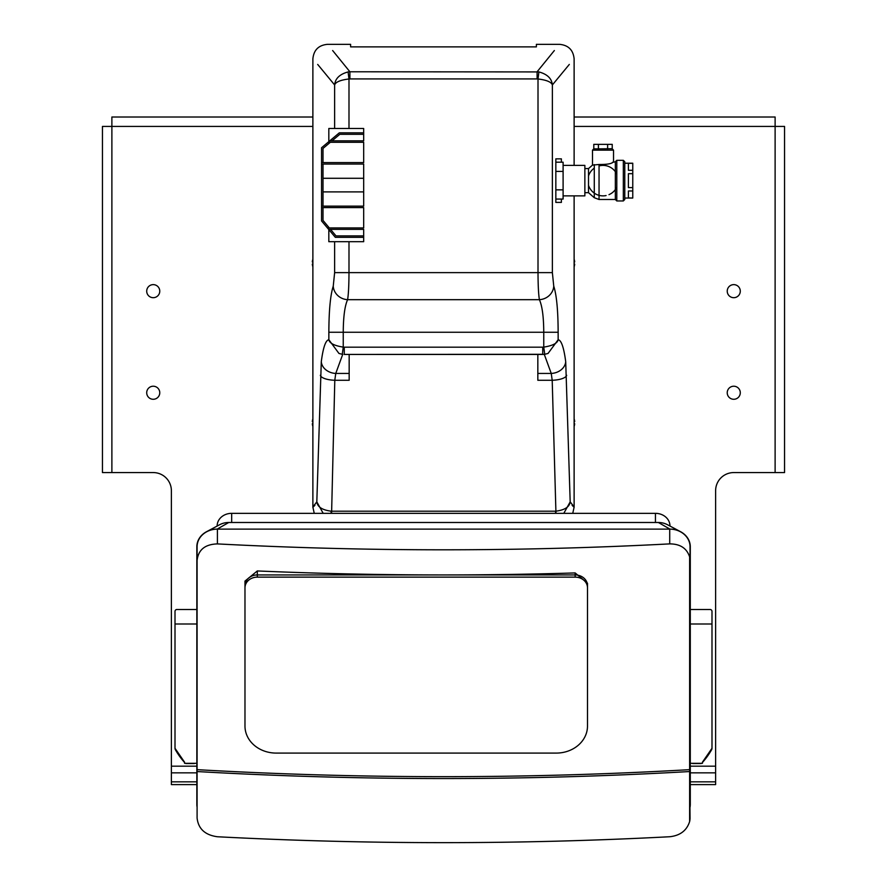 <?xml version="1.0" encoding="UTF-8"?>
<svg xmlns="http://www.w3.org/2000/svg" width="887" height="887" viewBox="0 0 887 887"><rect width="100%" height="100%" fill="white"/><g stroke="black" fill="none" stroke-linecap="round" stroke-linejoin="round"><path stroke-width="1.33" d="M276.19 753.085A31.2 27.02 -0 0 1 244.978 726.065L244.978 587.804A12.34 10.688 -0 0 1 257.319 577.127L575.153 577.127A12.34 10.688 -0 0 1 587.493 587.804L587.493 726.065A31.2 27.02 -0 0 1 556.282 753.085L276.19 753.085M587.493 587.804L587.493 585.631A12.34 10.688 180 0 0 575.153 574.942L257.319 574.942A12.34 10.688 180 0 0 244.978 585.631L244.978 587.804M690.042 771.546L689.631 771.546A2171.498 1085.755 180 0 1 197.091 771.546L197.091 769.661A2171.498 1085.755 0 0 0 689.631 769.661L690.042 818.047A20.323 17.596 0 0 1 689.631 821.539L689.631 771.546M689.631 821.539C686.793 830.531 680.163 835.598 669.718 836.74A2171.498 1085.755 0 0 1 217.404 836.751C205.085 835.066 198.322 828.835 197.091 818.047L197.091 771.546M197.091 546.714L197.091 560.396C198.322 549.763 205.085 544.274 217.404 543.908L217.404 529.118A20.323 17.596 180 0 0 197.091 546.714L197.091 755.979M197.091 769.661L197.091 560.396M689.631 769.661L689.631 556.903A20.323 17.596 0 0 1 690.042 560.396L690.042 769.661M690.042 755.979L690.042 546.714A20.323 17.596 180 0 0 669.718 529.118L669.718 543.886C680.163 543.908 686.793 548.244 689.631 556.903M669.962 529.118A20.323 17.596 0 0 1 680.628 531.734L667.49 524.727A17.418 15.079 180 0 0 658.354 522.487L669.962 529.118L217.16 529.118L228.768 522.487A17.418 15.079 180 0 0 219.632 524.727L206.494 531.734A20.323 17.596 0 0 1 217.16 529.118M197.091 807.103A20.323 17.596 0 0 1 196.847 804.376L196.847 546.714A20.323 17.596 0 0 1 206.494 531.734M680.628 531.734A20.323 17.596 0 0 1 690.286 546.714L690.286 804.376A20.323 17.596 0 0 1 690.042 807.103M669.962 526.046L669.962 525.902A14.514 12.573 180 0 0 655.449 513.34L231.673 513.34A14.514 12.573 180 0 0 217.16 525.902L217.16 526.046M658.354 522.487L228.768 522.487M587.493 723.881L587.493 583.225L575.153 572.935L575.153 574.942A12.34 10.688 0 0 1 587.493 585.631M257.319 577.127L257.319 570.951L244.978 581.085L244.978 585.631A12.34 10.688 0 0 1 257.319 574.942L575.153 574.942L575.153 577.127M257.319 570.951A2171.498 1085.755 0 0 0 575.153 572.935M669.718 543.886A2171.498 1085.755 180 0 1 217.404 543.908M690.042 560.396L690.042 546.714M196.847 624.004L175.005 624.004L175.005 748.284L184.585 762.21L184.585 763.319L196.847 763.319M175.005 624.004L175.005 611.376A1.896 1.896 0 0 1 176.89 609.491L196.847 609.491M175.005 611.376A1.896 1.896 0 0 1 176.89 609.491M690.286 624.004L711.995 624.004L711.995 748.284L702.415 762.21L702.415 763.319L690.286 763.319M711.995 624.004L711.995 611.376A1.896 1.896 0 0 0 710.11 609.491L690.286 609.491M175.005 748.284A2.905 2.905 0 0 0 175.382 749.715A72.568 72.568 0 0 0 184.585 762.51M185.394 763.319A1.452 1.452 0 0 0 186.181 763.552L194.042 763.552A1.452 1.452 0 0 0 194.83 763.319M711.995 748.284A2.905 2.905 0 0 1 711.618 749.715A72.568 72.568 0 0 1 702.415 762.51M700.819 763.552A1.452 1.452 0 0 0 701.606 763.319A1.452 1.452 0 0 1 700.819 763.552L692.958 763.552A1.452 1.452 0 0 1 692.17 763.319A1.452 1.452 0 0 0 692.958 763.552M728.027 389.615A6.531 6.531 0 0 1 736.886 387.02A6.531 6.531 0 0 1 739.492 395.879A6.531 6.531 0 0 1 730.633 398.485A6.531 6.531 0 0 1 728.027 389.615M728.027 288.031A6.531 6.531 0 0 1 736.886 285.426A6.531 6.531 0 0 1 739.492 294.284A6.531 6.531 0 0 1 730.633 296.89A6.531 6.531 0 0 1 728.027 288.031M147.508 389.615A6.531 6.531 0 0 1 156.367 387.02A6.531 6.531 0 0 1 158.973 395.879A6.531 6.531 0 0 1 150.114 398.485A6.531 6.531 0 0 1 147.508 389.615M147.508 288.031A6.531 6.531 0 0 1 156.367 285.426A6.531 6.531 0 0 1 158.973 294.284A6.531 6.531 0 0 1 150.114 296.89A6.531 6.531 0 0 1 147.508 288.031M690.286 766.18L715.621 766.18L715.621 490.711A18.139 18.139 0 0 1 733.76 472.571L784.551 472.571L784.551 126.431L775.116 126.431L775.116 117.006L574.122 117.006M111.884 472.571L111.884 126.431L102.448 126.431L102.448 472.571L153.24 472.571A18.139 18.139 0 0 1 171.379 490.711L171.379 784.596L196.847 784.596M312.878 126.431L111.884 126.431L111.884 117.006L312.878 117.006M690.286 784.596L715.621 784.596L715.621 772.854L690.286 772.854M715.621 766.18L715.621 772.854M189.519 117.006L204.032 117.006M682.968 117.006L697.481 117.006M563.101 165.392L584.866 165.392L584.866 195.872L563.101 195.872M624.781 198.045L632.764 198.045L628.406 197.934L628.406 190.982L632.764 190.982L632.764 197.934M624.781 163.219L632.764 163.219L632.764 170.293L628.406 170.293L628.406 163.33L632.764 163.33M623.328 160.314L624.781 161.767L624.781 199.497L623.328 200.95L623.328 160.314L616.798 160.314L616.798 200.95L623.328 200.95M584.866 192.679L588.502 192.679L588.502 168.585L592.494 165.115L592.494 150.158L613.538 150.158L613.538 161.767C612.152 163.685 607.318 164.583 599.047 164.483L592.494 165.115M584.866 168.585L588.502 168.585M616.798 187.124A15.234 15.234 0 0 1 608.981 194.652M606.087 195.561A15.234 15.234 0 0 1 599.934 195.561M599.047 195.351A15.234 15.234 0 0 1 588.502 185.283M613.538 150.158L612.074 148.706L598.403 148.85L598.403 144.348L593.791 144.348L593.791 148.85L598.403 148.85M592.494 150.158L593.791 148.85M574.122 165.392L574.122 58.864C573.257 50.06 568.423 45.215 559.608 44.35L536.38 44.35L536.38 46.878L350.62 46.878L350.62 44.35L327.392 44.35C318.577 45.215 313.743 50.06 312.878 58.864L312.878 507.176L314.253 513.34M612.352 162.399L615.345 161.767L616.798 160.314M594.279 164.594L594.279 197.712L599.047 199.497L599.047 164.483M607.617 148.85L607.617 144.348L612.23 144.348L612.23 148.85M607.617 144.348L598.403 144.348M599.047 199.497L615.345 199.497L615.345 161.767M588.502 175.992A15.234 15.234 0 0 1 594.279 168.142M599.047 165.924A15.234 15.234 0 0 1 616.798 174.14M632.764 187.589L628.406 187.589L628.406 173.675L632.764 173.675L632.764 190.982M632.764 173.675L632.764 170.293M574.676 423.764L574.676 423.764A12.296 12.296 0 0 1 574.122 426.481M574.676 421.591A12.296 12.296 0 0 0 574.122 418.864M574.676 264.115L574.676 264.115A12.296 12.296 0 0 1 574.122 266.843M574.676 261.942A12.296 12.296 0 0 0 574.122 259.226M312.324 421.591L312.324 421.591A12.296 12.296 0 0 1 312.878 418.864M312.878 423.764L312.324 423.764A12.296 12.296 0 0 0 312.878 426.481M312.324 261.942L312.324 261.942A12.296 12.296 0 0 1 312.878 259.226M312.878 264.115L312.324 264.115A12.296 12.296 0 0 0 312.878 266.843M363.681 237.339L335.33 237.339L328.633 229.356L363.681 229.356L363.681 241.696L334.632 241.696L334.632 272.631L333.246 286.157C330.407 294.939 328.944 310.306 328.855 332.259L328.855 339.754L338.945 353.436L342.26 354.301L343.247 347.116C334.344 345.719 329.554 343.258 328.855 339.754C325.684 340.131 323.167 347.416 321.294 361.641L316.814 501.876C312.313 507.575 311.681 508.694 314.918 505.235M334.632 241.696L328.822 241.696L328.822 229.578M328.822 141.654L328.822 128.493L363.681 128.493L363.681 140.833L329.798 140.833L339.311 132.85L363.681 132.85M317.69 64.429L334.632 84.952C335.652 82.014 340.431 80.018 348.99 78.976L348.092 71.925C339.699 74.198 335.219 78.533 334.632 84.952L334.632 128.493M331.039 513.34L331.195 511.189C322.269 510.047 317.479 506.943 316.814 501.876L323.201 513.34M572.082 505.235C575.319 508.694 574.687 507.575 570.186 501.876L565.706 361.641C563.833 347.427 561.305 340.131 558.145 339.754L558.145 332.259C558.067 310.406 556.604 295.038 553.754 286.157L552.368 272.631L552.368 84.952C551.781 78.533 547.301 74.198 538.908 71.925L538.01 78.976C546.569 80.018 551.348 82.014 552.368 84.952L569.31 64.429M561.382 199.065L561.382 202.402L555.839 202.402L555.839 158.862L561.382 158.862L561.382 162.199M328.633 229.356L327.414 227.915L363.681 227.915L363.681 207.591L321.56 207.591L321.56 206.139L363.681 206.139L363.681 164.051L321.56 164.051L321.56 162.598L363.681 162.598L363.681 142.286L328.068 142.286L329.798 140.833M330.529 229.356L336.007 235.887L363.681 235.887M363.681 134.303L339.832 134.303L332.048 140.833M330.319 142.286L323.012 148.417L323.012 162.598M363.681 191.902L323.012 191.902L323.012 206.139M323.012 207.591L323.012 220.408L329.31 227.915M323.012 191.902L323.012 178.287L363.681 178.287M323.012 164.051L323.012 178.287M321.56 162.598L321.56 147.741L328.068 142.286M327.414 227.915L321.56 220.93L321.56 207.591M321.56 206.139L321.56 164.051M555.839 162.199L563.101 162.199L563.101 171.413L555.839 171.413M555.839 189.851L563.101 189.851L563.101 171.413M555.839 199.065L563.101 199.065L563.101 189.851M561.382 158.862L555.839 158.862M561.382 202.402L555.839 202.402M320.34 375.301A14.514 4.956 1.8 0 0 334.798 380.268L349.168 380.268L349.168 354.445M344.267 354.434L544.74 354.301L548.055 353.436L558.145 339.754C557.457 343.258 552.656 345.708 543.753 347.116L544.74 354.301L548.033 353.447M537.832 354.445L537.832 380.268L552.202 380.268A14.514 4.956 -1.8 0 0 566.66 375.301M331.594 513.34L334.798 380.268L335.752 373.438L342.737 354.356M544.274 354.356L551.248 373.438L552.202 380.268L555.961 513.34M348.99 128.493L348.99 78.976L349.899 78.921L349.899 71.78L348.092 71.925M538.908 71.925L349.899 71.78L332.647 50.537M344.267 347.183L542.733 347.183L542.733 354.445L344.267 354.445L344.267 347.183L343.247 347.116L343.247 332.259C343.336 316.748 344.788 305.882 347.604 299.673A14.514 13.394 -159.4 0 1 333.246 286.157M334.632 272.631L538.01 272.631C538.065 285.514 538.531 294.528 539.396 299.673L347.604 299.673C348.469 294.462 348.935 285.448 348.99 272.631L348.99 241.696M349.168 373.438L335.752 373.438A14.514 11.764 -172.5 0 1 321.294 361.641M554.353 50.537L537.101 71.78L537.101 78.921L538.01 78.976L538.01 272.631L552.368 272.631M553.754 286.157A14.514 13.394 -20.6 0 1 539.396 299.673C542.223 305.96 543.676 316.814 543.753 332.259L543.753 347.116L542.733 347.183M544.74 354.301L542.733 354.434M563.799 513.34L570.186 501.876C569.521 506.943 564.731 510.047 555.805 511.189L555.406 513.34M537.832 373.438L551.248 373.438A14.514 11.764 -7.5 0 0 565.706 361.641M231.673 513.34L231.673 522.487M655.449 513.34L655.449 522.487M171.379 766.18L196.847 766.18M775.116 472.571L775.116 126.431L574.122 126.431M196.847 772.854L171.379 772.854M715.621 781.835L690.286 781.835M196.847 781.835L171.379 781.835M349.899 78.921L537.101 78.921M558.145 332.259L328.855 332.259M331.594 511.2L555.406 511.2M588.502 192.679L594.279 197.712M615.345 199.497L616.798 200.95M574.122 195.872L574.122 507.176L572.747 513.34M342.26 354.301L338.967 353.447"/></g></svg>
